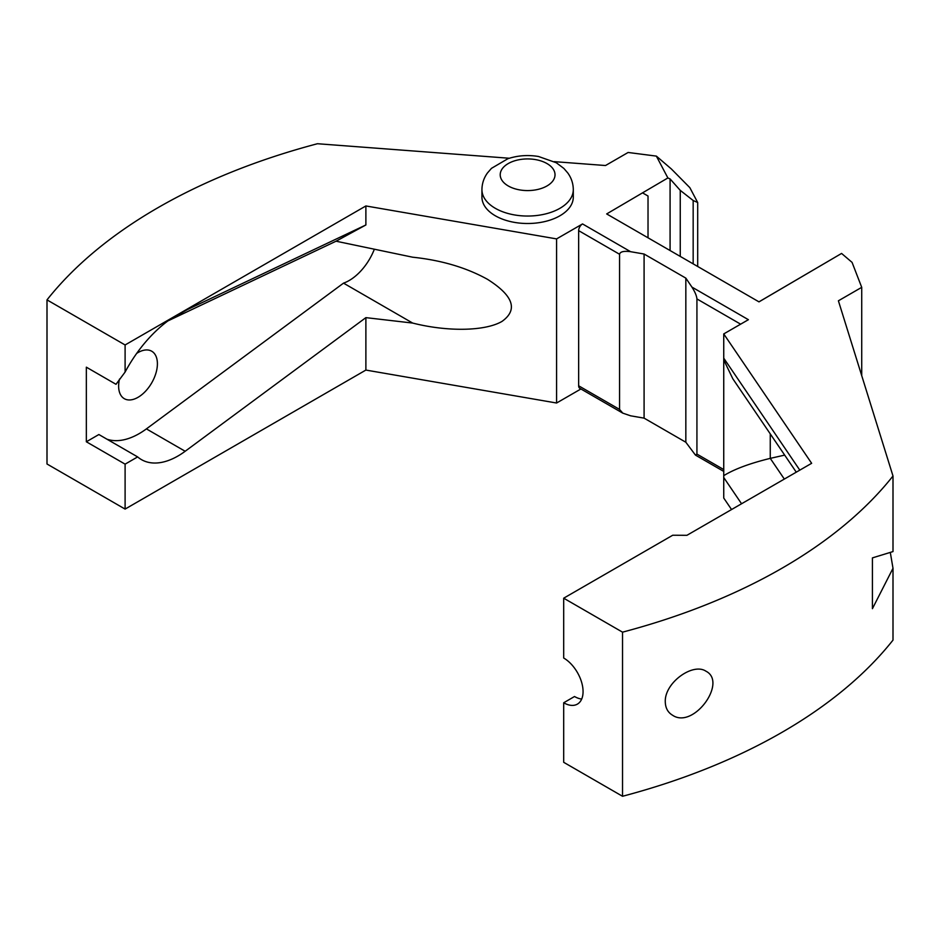 <?xml version="1.0" encoding="UTF-8"?>
<svg xmlns="http://www.w3.org/2000/svg" width="940" height="940" viewBox="0 0 940 940"><rect width="100%" height="100%" fill="white"/><g stroke="black" fill="none" stroke-linecap="round" stroke-linejoin="round"><path stroke-width="1.41" d="M119.486 379.079A27.413 15.827 120 0 0 124.315 398.689A27.413 15.827 120 0 0 145.43 391.346A27.413 15.827 120 0 0 157.403 363.768A27.413 15.827 120 0 0 151.716 351.219A27.413 15.827 120 0 0 136.676 353.405M106.925 439.18A73.085 42.194 120 0 0 146.405 428.887L185.168 451.271A73.085 42.194 -60 0 1 141.446 459.613A73.085 42.194 -60 0 1 137.639 456.911L98.876 434.527L86.339 441.777L86.339 367.176L116.008 384.307L125.102 372.052A100.498 58.022 -60 0 1 173.395 317.086L182.572 311.786A100.498 58.022 -60 0 1 187.377 309.565M374.355 249.206A41.113 23.735 120 0 1 343.523 283.14L146.405 428.887M168.918 320.164L187.366 309.589L365.883 224.966L336.05 241.204L167.907 320.916M481.938 189.668L481.938 197.13A45.684 26.379 0 0 0 495.321 215.777A45.684 26.379 0 0 0 545.094 221.499A45.684 26.379 0 0 0 573.294 197.13L573.294 189.668C573.236 183.606 571.414 178.048 567.831 173.03L563.859 168.425L556.292 162.749L538.503 156.487C527.939 154.748 517.74 155.488 507.882 158.719L491.467 168.342L487.437 172.983C483.83 178.024 481.997 183.582 481.938 189.668A45.684 26.379 0 0 0 495.321 208.316A45.684 26.379 0 0 0 545.094 214.038A45.684 26.379 0 0 0 573.294 189.668M182.572 311.786L365.883 205.954L556.586 238.901L582.53 223.932A5.487 3.161 120 0 0 578.652 230.641L619.554 254.258C620.224 251.662 623.902 250.804 630.611 251.697L644.088 254.023L685.836 278.123L685.836 442.235L695.459 455.101L696.928 454.091L696.928 298.932C696.622 295.771 694.954 291.823 691.922 287.088L685.836 278.123M861.721 375.647L861.721 287.334L838.398 300.8L893 476.004A548.161 316.474 0 0 1 622.527 632.162L563.695 598.192L672.723 535.236L686.928 535.307L811.643 463.303L723.741 333.923L748.393 319.694L691.922 287.088M861.721 287.334L852.063 262.377L841.57 253.436L758.991 301.869L606.676 213.932L667.882 177.954L656.367 156.111L671.36 168.965L689.843 187.659L697.692 202.523L693.168 200.502L680.255 190.374L670.079 178.929L667.882 177.954M554.283 161.645L605.513 165.522L628.12 152.468L656.367 156.111M509.339 158.249L317.473 143.726A548.161 316.474 0 0 0 47 299.884L47 463.996L125.102 509.081L365.883 370.066L556.586 403.013L580.92 388.972M173.395 317.086L125.102 344.968L47 299.884M578.652 230.641L578.652 385.799A5.487 3.161 120 0 0 579.78 388.314L622.785 413.142L630.611 415.809L644.088 418.136L685.836 442.235M622.527 632.162L622.527 796.274A548.161 316.474 0 0 0 893 640.116L893 568.277L890.309 552.462M622.527 796.274L563.695 762.305L563.695 702.768A27.401 15.816 -120 0 0 577.395 704.119A27.401 15.816 -120 0 0 581.59 682.17A27.401 15.816 -120 0 0 563.695 658.024L563.695 598.192M731.555 509.539L723.741 498.036L723.741 477.52L741.566 503.758M125.102 344.968L125.102 372.052M86.339 441.777L125.102 464.149L125.102 509.081M758.956 301.846L841.57 253.436M893 476.004L893 551.58L872.426 557.89L872.426 608.685L893 568.277M723.741 477.52L723.741 333.923M644.088 254.023L644.088 418.136M556.586 403.013L556.586 238.901M365.883 205.954L365.883 224.966M185.168 451.271L365.883 317.638L412.672 323.066C447.663 331.938 485.252 331.244 502.019 321.398C518.245 309.742 513.404 295.724 487.507 279.333C466.322 267.595 441.377 260.216 412.672 257.208L336.05 241.204M365.883 317.638L365.883 370.066M125.102 464.149L137.639 456.911M784.677 455.113L770.26 458.368L784.324 479.071M622.785 413.142L619.554 409.417L619.554 254.258M697.692 266.478L697.692 202.523M670.079 250.534L670.079 178.929M642.854 193.041L648.024 196.025L648.024 237.808M723.8 360.008L732.812 378.761L796.274 472.174M723.8 475.616C734.434 469.095 749.92 463.349 770.26 458.368L770.26 433.892M563.695 702.768L574.516 696.516A27.401 15.816 -120 0 0 581.684 699.066M343.523 283.14L412.672 323.066M665.273 701.734C664.557 682.652 692.98 662.418 705.928 671.184C727.772 682.193 693.32 729.663 672.464 715.164C667.811 712.391 665.414 707.914 665.273 701.734M582.53 223.932L630.611 251.697M723.741 358.163L799.811 470.141M508.235 185.944A27.413 15.827 0 0 0 554.095 178.847A27.413 15.827 0 0 0 520.525 159.471A27.413 15.827 0 0 0 508.235 185.944M696.928 298.932L740.638 324.171M696.928 454.091L723.8 469.601M578.652 385.799L619.554 409.417M680.255 256.409L680.255 190.374M693.168 263.87L693.168 200.502M695.459 455.101L723.8 471.457"/></g></svg>
